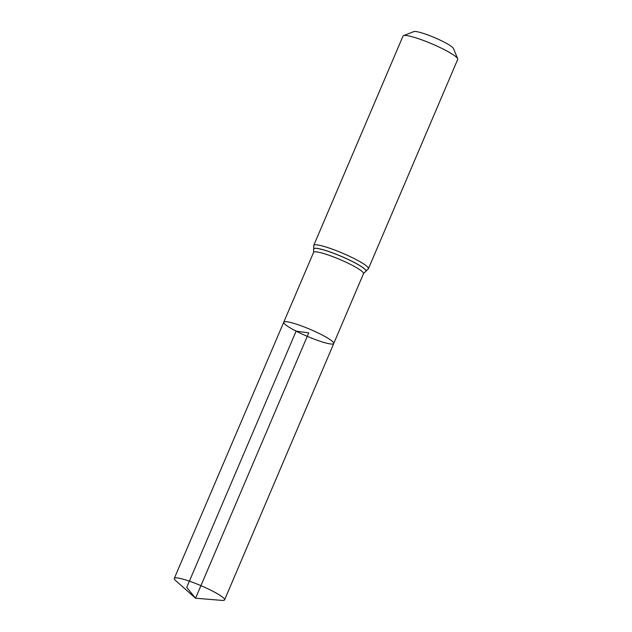 <?xml version="1.0" encoding="UTF-8"?>
<svg xmlns="http://www.w3.org/2000/svg" width="632" height="632" viewBox="0 0 632 632"><rect width="100%" height="100%" fill="white"/><g stroke="black" fill="none" stroke-linecap="round" stroke-linejoin="round"><path stroke-width="0.95" d="M296.116 331.144A27.168 3.784 -156.9 0 0 333.736 343.532A27.168 3.784 -156.9 0 0 310.233 329.391A27.168 3.784 -156.9 0 0 283.752 322.209A27.168 3.784 -156.9 0 0 296.116 331.144M368.424 268.719L457.726 59.361A29.728 4.14 -156.9 0 0 457.679 58.713L453.46 48.506A21.757 3.026 -156.9 0 0 434.666 37.659A21.757 3.026 -156.9 0 0 413.826 31.6L403.54 35.621A29.728 4.14 -156.9 0 0 403.034 36.04L313.741 245.39A29.728 4.14 23.1 0 1 354.9 258.938A29.728 4.14 23.1 0 1 368.424 268.719L365.557 271.555A28.448 3.958 23.1 0 1 365.525 271.562M457.679 58.713A29.728 4.14 -156.9 0 0 432.004 43.892A29.728 4.14 -156.9 0 0 403.54 35.621M313.591 252.373A27.121 3.776 23.1 0 1 351.147 264.729A27.121 3.776 23.1 0 1 363.495 273.656L365.501 271.578A28.408 3.95 23.1 0 0 353.012 261.853A28.408 3.95 23.1 0 0 325.962 250.643A28.408 3.95 23.1 0 0 313.701 249.482L313.591 252.373L283.752 322.209A27.168 3.784 23.1 0 1 321.38 334.589A27.168 3.784 23.1 0 1 333.736 343.532L224.589 599.879A27.35 3.808 23.1 0 1 222.061 600.4L195.565 598.22L175.649 580.603A27.35 3.808 23.1 0 1 174.274 578.422A27.35 3.808 23.1 0 1 212.147 590.881A27.35 3.808 23.1 0 1 224.589 599.879M308.748 332.867L195.565 598.22L186.716 587.42L296.116 331.144L308.748 332.867M313.693 249.458A28.448 3.958 23.1 0 1 313.677 249.427A28.448 3.958 23.1 0 1 325.962 250.588A28.448 3.958 23.1 0 1 353.043 261.814A28.448 3.958 23.1 0 1 365.557 271.555L365.501 271.578M363.495 273.656L333.736 343.532M313.701 249.482L313.741 245.39M283.752 322.209L174.274 578.422"/></g></svg>
